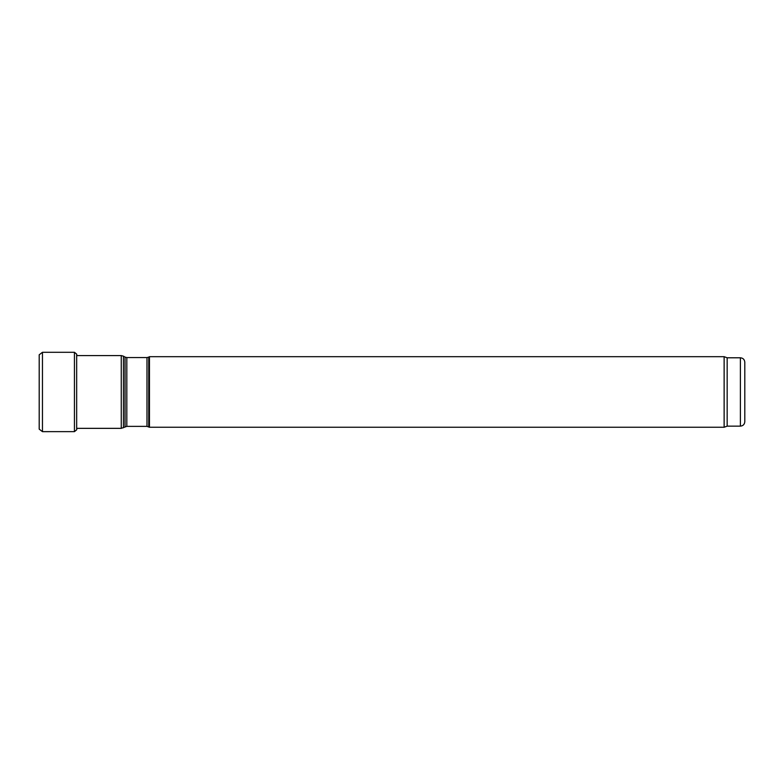 <?xml version="1.0" encoding="UTF-8"?>
<svg xmlns="http://www.w3.org/2000/svg" width="784" height="784" viewBox="0 0 784 784"><rect width="100%" height="100%" fill="white"/><g stroke="black" fill="none" stroke-linecap="round" stroke-linejoin="round"><path stroke-width="1.18" d="M727.16 357.788L727.16 426.143L740.39 426.143C743.065 425.888 744.535 424.418 744.8 421.733L744.8 362.198C744.535 359.523 743.065 358.053 740.39 357.788L727.16 357.788L724.132 356.691L149.45 356.691L149.45 427.251L724.132 427.251L724.132 356.691M727.16 426.143L724.132 427.251M76.665 428.348L121.255 428.348L126.822 426.369L146.98 426.369L149.45 427.251M42.463 352.29L39.2 354.789L39.2 429.152L42.463 431.651L42.463 352.29L74.441 352.3L76.665 354.113L76.91 355.583M740.39 426.143L740.39 357.788M148.744 426.839L148.744 357.102L149.45 356.691M146.98 426.369L146.98 357.573L148.744 357.102M126.822 426.369L126.822 357.573L146.98 357.573M125.058 426.839L125.058 357.102L126.822 357.573M123.46 427.76L123.46 356.181L125.058 357.102M121.255 428.348L121.255 355.583L123.46 356.181M74.441 352.3L74.441 431.631L42.463 431.651M76.665 354.113L76.665 429.828L74.441 431.631M121.255 355.583L76.665 355.583M39.2 428.995L39.2 354.858M76.91 428.348L76.665 429.828"/></g></svg>
